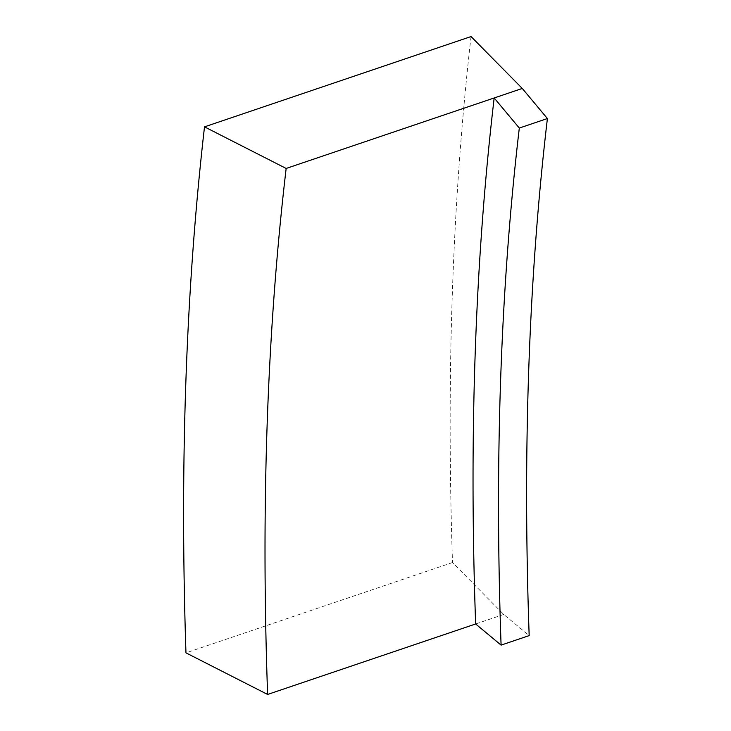 <?xml version="1.0" encoding="UTF-8"?>
<svg xmlns="http://www.w3.org/2000/svg" width="731" height="731" viewBox="0 0 731 731"><rect width="100%" height="100%" fill="white"/><g stroke="black" fill="none" stroke-linecap="round" stroke-linejoin="round"><path stroke-width="0.55" stroke-dasharray="3.65 2.74" d="M471.047 36.55A2994.806 1284.248 71.3 0 0 452.507 562.55L503.732 614.451L529.18 635.605M503.732 614.451L475.643 623.972M452.507 562.55L185.966 652.856"/><path stroke-width="1.1" d="M204.506 126.856A2994.806 1284.248 -108.7 0 0 185.966 652.856L267.619 694.45L475.643 623.972L501.091 645.117L529.18 635.605A2847.071 1220.898 71.3 0 1 547.4 118.541L522.272 88.451L471.047 36.55L204.506 126.856L286.159 168.45L522.272 88.451M547.4 118.541L519.312 128.062L494.174 97.963A2896.313 1242.015 71.3 0 0 475.643 623.972M501.091 645.117A2847.071 1220.898 71.3 0 1 519.312 128.062M267.619 694.45A2896.313 1242.015 71.3 0 1 286.159 168.45"/></g></svg>
